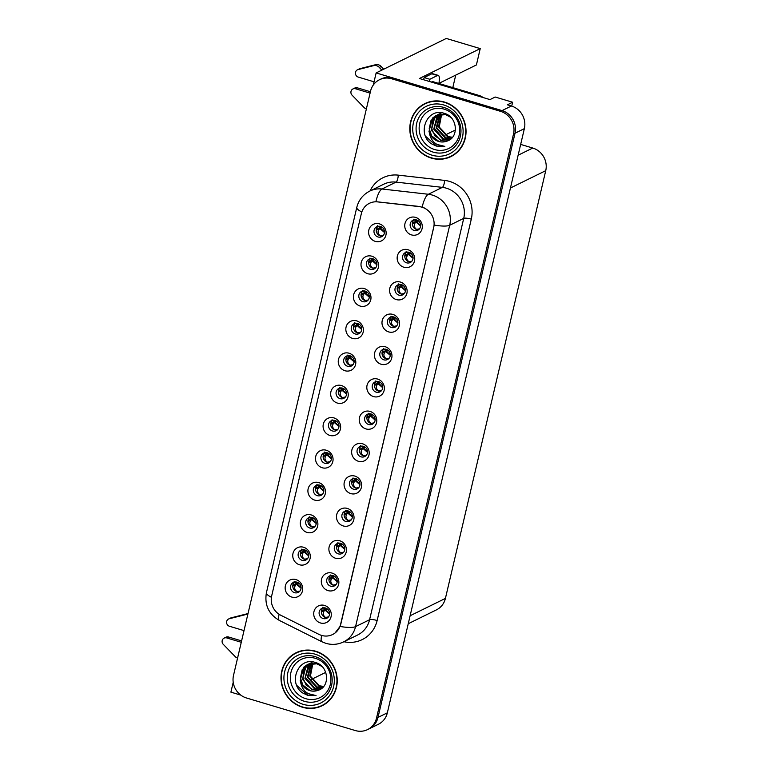 <?xml version="1.0" encoding="UTF-8"?>
<svg xmlns="http://www.w3.org/2000/svg" width="769" height="769" viewBox="0 0 769 769"><rect width="100%" height="100%" fill="white"/><g stroke="black" fill="none" stroke-linecap="round" stroke-linejoin="round"><path stroke-width="1.15" d="M342.541 388.143A5.537 5.21 -116.2 0 0 336.082 393.805A5.537 5.21 -116.2 0 0 343.753 398.361A5.537 5.21 -116.2 0 0 342.541 388.143M344.81 397.669A5.537 5.21 63.8 0 1 340.061 388.028M341.494 385.557A9.228 8.68 -116.2 0 0 330.901 391.757A9.228 8.68 -116.2 0 0 337.389 403.071A9.228 8.68 -116.2 0 0 347.992 396.871A9.228 8.68 -116.2 0 0 341.494 385.557M334.957 420.48A5.537 5.21 -116.2 0 0 328.498 426.141A5.537 5.21 -116.2 0 0 336.168 430.707A5.537 5.21 -116.2 0 0 334.957 420.48M337.226 430.006A5.537 5.21 63.8 0 1 332.477 420.364M333.909 417.903A9.228 8.68 -116.2 0 0 323.316 424.103A9.228 8.68 -116.2 0 0 329.805 435.408A9.228 8.68 -116.2 0 0 340.407 429.208A9.228 8.68 -116.2 0 0 333.909 417.903M327.373 452.826A5.537 5.21 -116.2 0 0 320.913 458.478A5.537 5.21 -116.2 0 0 328.584 463.044A5.537 5.21 -116.2 0 0 327.373 452.826M329.632 462.342A5.537 5.21 63.8 0 1 324.893 452.701M326.325 450.24A9.228 8.68 -116.2 0 0 315.732 456.44A9.228 8.68 -116.2 0 0 322.221 467.754A9.228 8.68 -116.2 0 0 332.823 461.554A9.228 8.68 -116.2 0 0 326.325 450.24M401.447 284.645A5.537 5.21 -116.2 0 0 394.987 290.307A5.537 5.21 -116.2 0 0 402.658 294.863A5.537 5.21 -116.2 0 0 401.447 284.645M403.715 294.171A5.537 5.21 63.8 0 1 398.967 284.52M400.399 282.06A9.228 8.68 -116.2 0 0 389.806 288.26A9.228 8.68 -116.2 0 0 396.295 299.574A9.228 8.68 -116.2 0 0 406.897 293.373A9.228 8.68 -116.2 0 0 400.399 282.06M378.694 381.655A5.537 5.21 -116.2 0 0 372.234 387.316A5.537 5.21 -116.2 0 0 379.905 391.882A5.537 5.21 -116.2 0 0 378.694 381.655M380.953 391.181A5.537 5.21 63.8 0 1 376.214 381.539M377.646 379.079A9.228 8.68 -116.2 0 0 367.053 385.269A9.228 8.68 -116.2 0 0 373.542 396.583A9.228 8.68 -116.2 0 0 384.135 390.383A9.228 8.68 -116.2 0 0 377.646 379.079M380.472 226.451A5.537 5.21 -116.2 0 0 374.003 232.113A5.537 5.21 -116.2 0 0 381.684 236.679A5.537 5.21 -116.2 0 0 380.472 226.451M382.731 235.977A5.537 5.21 63.8 0 1 377.992 226.336M379.425 223.875A9.228 8.68 -116.2 0 0 368.822 230.066A9.228 8.68 -116.2 0 0 375.31 241.379A9.228 8.68 -116.2 0 0 385.913 235.179A9.228 8.68 -116.2 0 0 379.425 223.875M386.278 349.318A5.537 5.21 -116.2 0 0 379.819 354.98A5.537 5.21 -116.2 0 0 387.489 359.536A5.537 5.21 -116.2 0 0 386.278 349.318M388.537 358.844A5.537 5.21 63.8 0 1 383.798 349.203M385.231 346.732A9.228 8.68 -116.2 0 0 374.638 352.933A9.228 8.68 -116.2 0 0 381.126 364.246A9.228 8.68 -116.2 0 0 391.729 358.046A9.228 8.68 -116.2 0 0 385.231 346.732M409.031 252.309A5.537 5.21 -116.2 0 0 402.572 257.961A5.537 5.21 -116.2 0 0 410.242 262.527A5.537 5.21 -116.2 0 0 409.031 252.309M411.3 261.825A5.537 5.21 63.8 0 1 406.551 252.184M407.983 249.723A9.228 8.68 -116.2 0 0 397.39 255.923A9.228 8.68 -116.2 0 0 403.879 267.237A9.228 8.68 -116.2 0 0 414.481 261.037A9.228 8.68 -116.2 0 0 407.983 249.723M304.62 549.835A5.537 5.21 -116.2 0 0 298.161 555.497A5.537 5.21 -116.2 0 0 305.831 560.053A5.537 5.21 -116.2 0 0 304.62 549.835M306.879 559.361A5.537 5.21 63.8 0 1 302.14 549.72M303.572 547.249A9.228 8.68 -116.2 0 0 292.979 553.449A9.228 8.68 -116.2 0 0 299.468 564.763A9.228 8.68 -116.2 0 0 310.061 558.563A9.228 8.68 -116.2 0 0 303.572 547.249M348.357 511.01A5.537 5.21 -116.2 0 0 341.888 516.672A5.537 5.21 -116.2 0 0 349.568 521.228A5.537 5.21 -116.2 0 0 348.357 511.01M350.616 520.536A5.537 5.21 63.8 0 1 345.877 510.895M347.309 508.424A9.228 8.68 -116.2 0 0 336.707 514.624A9.228 8.68 -116.2 0 0 343.205 525.938A9.228 8.68 -116.2 0 0 353.798 519.738A9.228 8.68 -116.2 0 0 347.309 508.424M365.304 291.134A5.537 5.21 -116.2 0 0 358.835 296.796A5.537 5.21 -116.2 0 0 366.505 301.352A5.537 5.21 -116.2 0 0 365.304 291.134M367.563 300.65A5.537 5.21 63.8 0 1 362.824 291.009M364.256 288.548A9.228 8.68 -116.2 0 0 353.653 294.748A9.228 8.68 -116.2 0 0 360.142 306.062A9.228 8.68 -116.2 0 0 370.745 299.862A9.228 8.68 -116.2 0 0 364.256 288.548M333.188 575.683A5.537 5.21 -116.2 0 0 326.719 581.345A5.537 5.21 -116.2 0 0 334.4 585.911A5.537 5.21 -116.2 0 0 333.188 575.683M335.447 585.209A5.537 5.21 63.8 0 1 330.708 575.568M332.141 573.107A9.228 8.68 -116.2 0 0 321.538 579.307A9.228 8.68 -116.2 0 0 328.036 590.611A9.228 8.68 -116.2 0 0 338.629 584.411A9.228 8.68 -116.2 0 0 332.141 573.107M393.863 316.982A5.537 5.21 -116.2 0 0 387.403 322.644A5.537 5.21 -116.2 0 0 395.074 327.2A5.537 5.21 -116.2 0 0 393.863 316.982M396.122 326.508A5.537 5.21 63.8 0 1 391.383 316.857M392.815 314.396A9.228 8.68 -116.2 0 0 382.222 320.596A9.228 8.68 -116.2 0 0 388.71 331.91A9.228 8.68 -116.2 0 0 399.313 325.71A9.228 8.68 -116.2 0 0 392.815 314.396M355.941 478.674A5.537 5.21 -116.2 0 0 349.472 484.335A5.537 5.21 -116.2 0 0 357.152 488.892A5.537 5.21 -116.2 0 0 355.941 478.674M358.2 488.2A5.537 5.21 63.8 0 1 353.461 478.549M354.894 476.088A9.228 8.68 -116.2 0 0 344.291 482.288A9.228 8.68 -116.2 0 0 350.789 493.602A9.228 8.68 -116.2 0 0 361.382 487.402A9.228 8.68 -116.2 0 0 354.894 476.088M372.888 258.788A5.537 5.21 -116.2 0 0 366.419 264.449A5.537 5.21 -116.2 0 0 374.099 269.015A5.537 5.21 -116.2 0 0 372.888 258.788M375.147 268.314A5.537 5.21 63.8 0 1 370.408 258.672M371.84 256.212A9.228 8.68 -116.2 0 0 361.238 262.412A9.228 8.68 -116.2 0 0 367.726 273.716A9.228 8.68 -116.2 0 0 378.329 267.525A9.228 8.68 -116.2 0 0 371.84 256.212M371.11 413.991A5.537 5.21 -116.2 0 0 364.65 419.653A5.537 5.21 -116.2 0 0 372.321 424.219A5.537 5.21 -116.2 0 0 371.11 413.991M373.369 423.517A5.537 5.21 63.8 0 1 368.63 413.876M370.062 411.415A9.228 8.68 -116.2 0 0 359.459 417.615A9.228 8.68 -116.2 0 0 365.957 428.919A9.228 8.68 -116.2 0 0 376.55 422.729A9.228 8.68 -116.2 0 0 370.062 411.415M350.135 355.807A5.537 5.21 -116.2 0 0 343.666 361.468A5.537 5.21 -116.2 0 0 351.337 366.025A5.537 5.21 -116.2 0 0 350.135 355.807M352.394 365.333A5.537 5.21 63.8 0 1 347.646 355.691M349.078 353.221A9.228 8.68 -116.2 0 0 338.485 359.421A9.228 8.68 -116.2 0 0 344.973 370.735A9.228 8.68 -116.2 0 0 355.576 364.535A9.228 8.68 -116.2 0 0 349.078 353.221M363.526 446.337A5.537 5.21 -116.2 0 0 357.056 451.999A5.537 5.21 -116.2 0 0 364.737 456.555A5.537 5.21 -116.2 0 0 363.526 446.337M365.784 455.854A5.537 5.21 63.8 0 1 361.046 446.212M362.478 443.751A9.228 8.68 -116.2 0 0 351.875 449.952A9.228 8.68 -116.2 0 0 358.373 461.265A9.228 8.68 -116.2 0 0 368.966 455.065A9.228 8.68 -116.2 0 0 362.478 443.751M340.773 543.347A5.537 5.21 -116.2 0 0 334.304 549.008A5.537 5.21 -116.2 0 0 341.984 553.565A5.537 5.21 -116.2 0 0 340.773 543.347M343.032 552.873A5.537 5.21 63.8 0 1 338.293 543.231M339.725 540.761A9.228 8.68 -116.2 0 0 329.122 546.961A9.228 8.68 -116.2 0 0 335.62 558.275A9.228 8.68 -116.2 0 0 346.213 552.075A9.228 8.68 -116.2 0 0 339.725 540.761M357.72 323.47A5.537 5.21 -116.2 0 0 351.25 329.132A5.537 5.21 -116.2 0 0 358.921 333.688A5.537 5.21 -116.2 0 0 357.72 323.47M359.979 332.996A5.537 5.21 63.8 0 1 355.23 323.345M356.672 320.884A9.228 8.68 -116.2 0 0 346.069 327.085A9.228 8.68 -116.2 0 0 352.558 338.398A9.228 8.68 -116.2 0 0 363.16 332.198A9.228 8.68 -116.2 0 0 356.672 320.884M325.604 608.029A5.537 5.21 -116.2 0 0 319.135 613.681A5.537 5.21 -116.2 0 0 326.815 618.247A5.537 5.21 -116.2 0 0 325.604 608.029M327.863 617.545A5.537 5.21 63.8 0 1 323.124 607.904M324.556 605.443A9.228 8.68 -116.2 0 0 313.954 611.643A9.228 8.68 -116.2 0 0 320.442 622.957A9.228 8.68 -116.2 0 0 331.045 616.757A9.228 8.68 -116.2 0 0 324.556 605.443M319.789 485.162A5.537 5.21 -116.2 0 0 313.329 490.824A5.537 5.21 -116.2 0 0 321 495.38A5.537 5.21 -116.2 0 0 319.789 485.162M322.048 494.688A5.537 5.21 63.8 0 1 317.309 485.037M318.741 482.576A9.228 8.68 -116.2 0 0 308.148 488.776A9.228 8.68 -116.2 0 0 314.636 500.09A9.228 8.68 -116.2 0 0 325.239 493.89A9.228 8.68 -116.2 0 0 318.741 482.576M312.204 517.499A5.537 5.21 -116.2 0 0 305.745 523.16A5.537 5.21 -116.2 0 0 313.416 527.717A5.537 5.21 -116.2 0 0 312.204 517.499M314.463 527.025A5.537 5.21 63.8 0 1 309.724 517.374M311.157 514.913A9.228 8.68 -116.2 0 0 300.564 521.113A9.228 8.68 -116.2 0 0 307.052 532.427A9.228 8.68 -116.2 0 0 317.645 526.227A9.228 8.68 -116.2 0 0 311.157 514.913M416.625 219.963A5.537 5.21 -116.2 0 0 410.156 225.625A5.537 5.21 -116.2 0 0 417.827 230.191A5.537 5.21 -116.2 0 0 416.625 219.963M418.884 229.489A5.537 5.21 63.8 0 1 414.135 219.847M415.568 217.387A9.228 8.68 -116.2 0 0 404.975 223.587A9.228 8.68 -116.2 0 0 411.463 234.891A9.228 8.68 -116.2 0 0 422.066 228.691A9.228 8.68 -116.2 0 0 415.568 217.387M297.036 582.171A5.537 5.21 -116.2 0 0 290.567 587.833A5.537 5.21 -116.2 0 0 298.247 592.399A5.537 5.21 -116.2 0 0 297.036 582.171M299.295 591.697A5.537 5.21 63.8 0 1 294.556 582.056M295.988 579.595A9.228 8.68 -116.2 0 0 285.386 585.786A9.228 8.68 -116.2 0 0 291.884 597.1A9.228 8.68 -116.2 0 0 302.477 590.9A9.228 8.68 -116.2 0 0 295.988 579.595M421.989 207.188A16.601 15.62 -116.2 0 0 419.259 206.621L377.694 201.901A16.601 15.62 -116.2 0 0 369.399 203.314A16.601 15.62 -116.2 0 0 361.343 213.619L271.678 595.908A16.601 15.62 -116.2 0 0 280.752 615.229L318.933 634.367A16.601 15.62 -116.2 0 0 332.573 634.54A16.601 15.62 -116.2 0 0 340.629 624.245L433.678 227.547A16.601 15.62 -116.2 0 0 421.989 207.188M233.218 682.276L230.902 692.148L240.784 695.099M376.137 72.93L446.28 38.45L480.231 48.61L419.432 78.496L489.959 99.595L495.198 97.029L512.625 102.239L507.396 104.815L511.385 106.007A18.446 17.36 -116.2 0 1 524.362 128.634L387.345 712.825A18.446 17.36 -116.2 0 1 378.396 724.263L369.043 728.858A18.446 17.36 -116.2 0 0 378.002 717.419L515.019 133.229A18.446 17.36 -116.2 0 0 502.032 110.601L376.137 72.93L373.301 85.013M512.625 102.239L511.721 106.112M325.739 672.375L311.695 679.277M520.661 144.409L532.754 148.032A18.446 17.36 63.8 0 1 545.74 170.66L445.414 598.407A18.446 17.36 63.8 0 1 436.465 609.855L408.243 623.726M455.45 129.99L445.068 135.094M311.897 664.714L314.608 663.387M480.231 48.61L476.405 64.952L438.897 83.388M440.704 115.552L443.415 114.216M455.729 75.112L452.797 87.628M444.492 102.066A29.52 27.771 -116.2 0 0 424.901 103.594A29.52 27.771 -116.2 0 0 410.012 132.258A29.52 27.771 -116.2 0 0 431.351 158.106A29.52 27.771 -116.2 0 0 450.942 156.578A29.52 27.771 -116.2 0 0 465.831 127.914A29.52 27.771 -116.2 0 0 444.492 102.066M425.651 103.238A29.52 27.771 -116.2 0 0 421.614 105.891M315.684 651.228A29.52 27.771 -116.2 0 0 296.094 652.756A29.52 27.771 -116.2 0 0 281.204 681.421A29.52 27.771 -116.2 0 0 302.544 707.269A29.52 27.771 -116.2 0 0 322.134 705.74A29.52 27.771 -116.2 0 0 337.024 677.076A29.52 27.771 -116.2 0 0 315.684 651.228M296.844 652.4A29.52 27.771 -116.2 0 0 292.806 655.053M361.815 211.984A21.522 4.797 13.2 0 1 356.787 207.409C358.662 200.046 362.978 194.615 369.745 191.097A24.598 23.147 63.8 0 1 382.03 189.001L428.352 194.269A24.598 23.147 63.8 0 1 432.389 195.095A24.598 23.147 63.8 0 1 449.702 225.259A21.522 4.797 -166.8 0 1 434.206 225.086L340.811 624.149L340.061 626.456L334.948 633.089M340.061 626.456A21.522 4.797 13.2 0 0 355.557 626.629L449.702 225.259L463.726 218.367A24.598 23.147 -116.2 0 0 446.414 188.203A24.598 23.147 -116.2 0 0 442.367 187.367L396.054 182.109L382.03 189.001A21.522 6.248 96.5 0 0 375.887 201.68L419.528 206.486L424.373 207.966M367.553 729.598L369.043 728.858A18.446 17.36 -116.2 0 0 378.002 717.419L515.019 133.229A18.446 17.36 -116.2 0 0 502.032 110.601L393.228 78.044A18.446 17.36 -116.2 0 0 380.982 79.005L379.482 79.736A18.446 17.36 -116.2 0 0 370.533 91.184L233.516 675.365A18.446 17.36 -116.2 0 0 246.493 697.992L355.307 730.55A18.446 17.36 -116.2 0 0 367.553 729.598A18.446 17.36 -116.2 0 0 376.502 718.15L513.519 133.96A18.446 17.36 -116.2 0 0 500.542 111.342L391.729 78.784A18.446 17.36 -116.2 0 0 379.482 79.736M318.308 706.942A29.52 27.771 -116.2 0 0 322.884 705.365M447.116 157.77A29.52 27.771 -116.2 0 0 451.682 156.194M296.046 581.979L295.873 583.027L296.68 583.286L297.67 582.412M295.45 585.305L293.229 585.603L294.239 584.555L296.459 584.267L295.45 585.305C294.037 587.487 294.498 589.554 296.853 591.524L299.891 591.082M293.229 585.603L292.797 586.574M297.872 582.498L296.68 583.286M294.229 584.555L298.362 582.777M301.054 588.237L296.459 584.267L297.074 583.806L294.758 584.171M297.219 583.181L298.132 582.633M298.853 583.123L297.074 583.806L301.073 587.91M326.239 608.26L325.249 609.135L324.441 608.875L324.614 607.827M325.402 617.44L328.488 616.901M325.412 617.372C323.057 615.373 322.596 613.297 324.018 611.163L325.027 610.115L329.613 614.075M324.018 611.163L321.798 611.451L321.365 612.422M321.798 611.451L322.797 610.403L327.431 608.981M325.249 609.135L326.69 608.49M326.931 608.625L322.797 610.403M303.63 549.643L303.457 550.691L304.264 550.95L305.255 550.066M303.034 552.969L300.814 553.257L301.823 552.219L304.043 551.921L303.034 552.969C301.621 555.141 302.082 557.217 304.437 559.188L307.475 558.746M300.814 553.257L300.381 554.238M305.456 550.162L304.264 550.95M301.813 552.219L305.947 550.441M308.638 555.9L304.043 551.921L304.659 551.469L302.342 551.825M304.803 550.835L305.716 550.296M306.437 550.787L304.659 551.469L308.657 555.574M311.214 517.306L311.041 518.354L311.858 518.614L312.839 517.729M316.222 523.554L311.628 519.584L312.243 519.133L309.398 519.882L311.628 519.584L310.628 520.632C309.205 522.805 309.667 524.881 312.022 526.842L315.059 526.409M309.407 519.882L307.965 521.901M313.041 517.825L311.858 518.614M312.387 518.498L313.3 517.96M313.531 518.104L309.936 519.488M314.021 518.441L312.243 519.133L316.242 523.228M318.799 484.96L318.626 486.018L319.443 486.277L320.423 485.393M315.992 488.584L316.991 487.546L319.212 487.248L318.212 488.296C316.79 490.468 317.251 492.545 319.606 494.505L322.653 494.073M318.212 488.296L315.982 488.584L315.55 489.565M320.625 485.489L319.443 486.277M316.982 487.546L321.115 485.758M323.807 491.218L319.212 487.248L319.827 486.796L317.51 487.152M319.971 486.162L320.884 485.624M321.605 486.104L319.827 486.796L323.826 490.891M333.823 575.923L332.833 576.798L332.025 576.539L332.198 575.491M332.987 585.094L336.072 584.555M332.996 585.036C330.651 583.037 330.18 580.96 331.602 578.817L332.612 577.779L337.207 581.739M331.602 578.817L329.382 579.115L328.949 580.086M329.382 579.115L330.382 578.067L335.015 576.635M332.833 576.798L334.284 576.154M334.515 576.289L330.382 578.067M341.407 543.587L340.427 544.462L339.61 544.202L339.783 543.154M340.571 552.757L343.656 552.219M340.58 552.69C338.235 550.691 337.764 548.624 339.187 546.48L340.196 545.442L344.791 549.402M339.187 546.48L336.966 546.769L336.534 547.749M336.966 546.769L337.966 545.73L342.599 544.298M340.427 544.462L341.869 543.808M342.099 543.952L337.966 545.73M348.991 511.25L348.011 512.125L347.194 511.866L347.367 510.818M348.155 520.421L351.241 519.882M348.165 520.353C345.819 518.354 345.348 516.287 346.781 514.144L347.78 513.106L352.375 517.066M346.781 514.144L344.55 514.432L344.118 515.413M344.55 514.432L345.55 513.394L350.183 511.962M348.011 512.125L349.453 511.472M349.684 511.616L345.55 513.394M356.576 478.904L355.595 479.779L354.778 479.529L354.951 478.481M355.739 488.084L358.825 487.546M355.749 488.017C353.404 486.018 352.933 483.951 354.365 481.807L355.365 480.76L359.959 484.73M354.365 481.807L352.135 482.096L351.702 483.076M352.135 482.096L353.134 481.058L357.768 479.625M355.595 479.779L357.037 479.135M357.268 479.27L353.134 481.058M381.828 70.142L379.3 67.422A6.152 5.787 -116.2 0 0 374.32 65.471L358.066 69.585A3.932 3.691 63.8 0 0 358.258 77.083L374.051 81.812M483.172 97.567A12.304 11.573 -116.2 0 0 479.222 95.529L432.505 81.552L431.428 82.081M423.556 79.726A12.304 3.143 106.7 0 0 424.123 77.563L429.823 79.274A12.304 3.143 -73.3 0 1 429.256 81.437M429.823 79.274L437.484 75.506A12.304 3.143 -73.3 0 1 438.272 75.391A12.304 3.143 -73.3 0 1 438.878 83.456M424.123 77.563L431.784 73.795A12.304 3.143 -73.3 0 1 432.572 73.689L438.272 75.391M357.383 87.839A3.932 3.691 -116.2 0 0 354.778 88.041L352.913 88.964A3.932 3.691 63.8 0 1 355.518 88.762L357.383 87.839L370.398 91.732M366.38 108.881A6.152 5.787 -116.2 0 1 364.391 107.833L352.067 95.173A3.932 3.691 63.8 0 1 352.913 88.964M370.081 93.116L355.518 88.762M379.3 67.422L381.164 66.499L383.693 69.22M381.164 66.499A6.152 5.787 -116.2 0 0 376.185 64.558L359.94 68.662A3.932 3.691 -116.2 0 0 359.267 68.912L357.393 69.835M376.185 64.558L374.32 65.471M373.474 65.192L371.61 66.105M247.705 614.844A6.152 5.787 -116.2 0 0 245.513 614.642L229.258 618.747A3.932 3.691 63.8 0 0 229.45 626.254L244.013 630.609M228.576 637.001A3.932 3.691 -116.2 0 0 225.971 637.213L224.106 638.126A3.932 3.691 63.8 0 1 226.711 637.924L228.576 637.001L241.601 640.904M237.573 658.043A6.152 5.787 -116.2 0 1 235.583 656.995L223.26 644.335A3.932 3.691 63.8 0 1 224.106 638.126M241.274 642.278L226.711 637.924M247.983 613.691A6.152 5.787 -116.2 0 0 247.387 613.72L231.133 617.834A3.932 3.691 -116.2 0 0 230.46 618.084L228.595 618.997M247.387 613.72L245.513 614.642M244.667 614.354L242.802 615.277M434.677 149.551A21.282 20.023 63.8 0 1 419.701 123.453A21.282 20.023 63.8 0 1 444.155 109.15A21.282 20.023 63.8 0 1 459.131 135.248A21.282 20.023 63.8 0 1 434.677 149.551M431.601 143.861L436.34 146.081L444.857 146.389L437.109 144.476C432.832 142.034 430.284 138.218 429.477 133.008A13.9 13.083 -116.2 0 0 438.561 141.438A13.9 13.083 -116.2 0 0 446.702 141.198C459.362 137.891 457.593 116.898 444.597 113.466C427.045 106.776 416.192 134.104 431.601 143.861M444.424 102.354A29.212 27.482 63.8 0 1 465.543 127.933A29.212 27.482 63.8 0 1 450.807 156.299A29.212 27.482 63.8 0 1 431.419 157.808A29.212 27.482 63.8 0 1 410.3 132.239A29.212 27.482 63.8 0 1 425.036 103.863A29.212 27.482 63.8 0 1 444.424 102.354M455.729 153.54A29.212 27.482 63.8 0 1 452.307 155.569L450.807 156.299M452.518 137.247L448.298 136.651L439.224 127.02L441.685 114.139M452.287 137.526L447.702 136.949L438.493 126.818L441.329 114.148M451.336 138.516L445.328 138.112L436.119 127.981L439.916 114.293M451.576 138.285L445.924 137.824L436.773 127.894L440.262 114.245M450.374 139.324L442.954 139.285L433.745 129.154L437.244 115.763L438.58 114.571M438.849 114.37L439.676 113.802M439.955 113.629L440.829 113.158M450.605 139.141L443.55 138.987L434.177 128.135L438.907 114.485M449.778 139.747L440.579 140.448L431.371 130.317L434.86 116.926L437.301 114.966M437.58 114.802L438.455 114.331M449.798 139.727L441.175 140.16L434.908 135.853L431.707 128.74L432.764 120.608L437.619 114.86M437.897 114.677L438.753 114.187M429.477 133.008L428.996 131.489L432.486 118.099L436.081 115.494L445.587 114.639L450.74 117.292M446.702 141.198C442.829 142.102 440.195 142.15 438.801 141.323L431.697 135.911L429.198 128.798L430.967 120.627L436.369 115.36M436.081 115.494L446.183 114.35M425.036 103.863L426.526 103.133A29.212 27.482 63.8 0 1 430.217 101.662M444.857 146.389L436.523 145.995L425.69 136.382M305.87 698.713A21.282 20.023 63.8 0 1 290.893 672.615A21.282 20.023 63.8 0 1 315.348 658.312A21.282 20.023 63.8 0 1 330.324 684.41A21.282 20.023 63.8 0 1 305.87 698.713M302.803 693.032L307.533 695.253L316.049 695.561L308.302 693.648C304.024 691.206 301.477 687.38 300.669 682.18A13.9 13.083 -116.2 0 0 309.763 690.61A13.9 13.083 -116.2 0 0 317.895 690.36C330.555 687.053 328.786 666.069 315.79 662.628C298.237 655.938 287.385 683.266 302.803 693.032M315.617 651.526A29.212 27.482 63.8 0 1 336.735 677.095A29.212 27.482 63.8 0 1 322 705.461A29.212 27.482 63.8 0 1 302.611 706.98A29.212 27.482 63.8 0 1 281.492 681.401A29.212 27.482 63.8 0 1 296.228 653.035A29.212 27.482 63.8 0 1 315.617 651.526M326.921 702.703A29.212 27.482 63.8 0 1 323.499 704.731L322 705.461M323.711 686.419L319.491 685.823L310.416 676.182L312.887 663.311M323.48 686.688L318.904 686.111L309.696 675.98L312.522 663.32M322.528 687.678L316.53 687.284L307.321 677.153L311.118 663.455M322.769 687.448L317.116 686.986L307.965 677.066L311.455 663.407M321.567 688.486L314.156 688.447L304.947 678.316L308.436 664.925L309.772 663.734M310.042 663.532L310.868 662.965M311.157 662.801L312.031 662.33M321.807 688.303L314.742 688.159L305.37 677.297L310.099 663.657M320.971 688.909L311.781 689.61L302.573 679.488L306.062 666.098L308.494 664.137M308.782 663.964L309.657 663.493M320.99 688.899L312.368 689.322L306.1 685.025L302.899 677.902L303.957 669.78L308.811 664.022M309.09 663.839L309.955 663.349M300.669 682.18L300.198 680.652L303.688 667.261L307.283 664.656L316.78 663.81L321.932 666.463M317.895 690.36C314.021 691.264 311.397 691.312 309.994 690.485L302.89 685.073L300.391 677.96L302.159 669.799L307.562 664.522M307.283 664.656L317.376 663.512M296.228 653.035L297.718 652.295A29.212 27.482 63.8 0 1 301.41 650.824M316.049 695.561L307.725 695.157L296.882 685.544M326.383 452.624L326.21 453.672L327.027 453.931L328.007 453.056M325.796 455.95L323.576 456.248L324.576 455.2L326.796 454.912L325.796 455.95C324.374 458.132 324.845 460.198 327.19 462.169L330.237 461.727M323.576 456.248L323.134 457.219M328.209 453.152L327.027 453.931M324.576 455.2L328.709 453.422M331.391 458.882L326.796 454.912L327.411 454.46L325.104 454.815M327.556 453.825L328.469 453.287M329.19 453.768L327.411 454.46L331.41 458.555M333.967 420.287L333.794 421.335L334.611 421.595L335.592 420.72M333.381 423.613L331.16 423.911L332.16 422.863L334.38 422.575L333.381 423.613C331.958 425.795 332.429 427.862 334.784 429.833L337.822 429.39M331.16 423.911L330.718 424.882M335.793 420.816L334.611 421.595M332.16 422.863L336.293 421.085M338.975 426.545L334.38 422.575L334.996 422.114L332.689 422.479M335.14 421.489L336.053 420.951M336.774 421.431L334.996 422.114L338.994 426.218M341.551 387.951L341.388 388.999L342.195 389.258L343.176 388.374M340.965 391.277L338.745 391.575L339.744 390.527L341.965 390.239L340.965 391.277C339.542 393.449 340.013 395.526 342.368 397.496L345.406 397.054M338.745 391.575L338.312 392.546M343.387 388.47L342.195 389.258M339.744 390.527L343.878 388.749M346.559 394.209L341.965 390.239L342.58 389.777L340.273 390.133M342.734 389.143L343.637 388.605M344.368 389.095L342.58 389.777L346.579 393.882M364.16 446.568L363.179 447.443L362.362 447.193L362.535 446.135M363.324 455.748L366.409 455.21M363.333 455.681C360.988 453.681 360.526 451.605 361.949 449.471L362.949 448.423L367.544 452.393M361.949 449.471L359.719 449.759L359.286 450.74M359.719 449.759L360.719 448.721L365.352 447.289M363.179 447.443L364.621 446.799M364.852 446.933L360.719 448.721M371.744 414.231L370.764 415.106L369.947 414.847L370.129 413.799M370.908 423.402L373.994 422.873M370.918 423.344C368.572 421.345 368.111 419.268 369.533 417.134L370.533 416.087L375.128 420.047M369.533 417.134L367.303 417.423L366.871 418.394M367.303 417.423L368.303 416.375L372.936 414.952M370.764 415.106L372.206 414.462M372.436 414.597L368.303 416.375M379.338 381.895L378.348 382.77L377.531 382.51L377.714 381.462M378.492 391.065L381.578 390.527M378.511 390.998C376.156 389.008 375.695 386.932 377.118 384.788L378.117 383.75L382.712 387.711M377.118 384.788L374.888 385.086L374.455 386.057M374.888 385.086L375.887 384.039L380.52 382.606M378.348 382.77L379.79 382.116M380.021 382.26L375.887 384.039M349.136 355.614L348.972 356.662L349.78 356.922L350.76 356.037M348.549 358.94L346.329 359.229L347.328 358.191L349.549 357.893L348.549 358.94C347.127 361.113 347.598 363.189 349.953 365.15L352.99 364.717M346.329 359.229L345.896 360.209M350.972 356.134L349.78 356.922M347.328 358.191L351.462 356.412M354.144 361.872L349.549 357.893L350.164 357.441L347.857 357.796M350.318 356.806L351.222 356.268M351.952 356.749L350.164 357.441L354.163 361.536M356.72 323.278L356.556 324.326L357.364 324.585L358.344 323.701M356.134 326.604L353.913 326.892L354.913 325.854L357.133 325.556L356.134 326.604C354.711 328.776 355.182 330.853 357.537 332.814L360.574 332.381M353.913 326.892L353.48 327.873M358.556 323.797L357.364 324.585M354.913 325.854L359.046 324.076M361.728 329.526L357.133 325.556L357.748 325.104L355.441 325.46M357.902 324.47L358.806 323.932M359.536 324.412L357.748 325.104L361.757 329.199M364.314 290.932L364.141 291.98L364.948 292.239L365.929 291.364M363.718 294.258L361.497 294.556L362.497 293.508L364.717 293.22L363.718 294.258C362.295 296.44 362.766 298.507 365.121 300.477L368.159 300.035M361.497 294.556L361.065 295.536M366.14 291.461L364.948 292.239M362.497 293.518L366.63 291.73M369.312 297.19L364.717 293.22L365.333 292.768L363.026 293.124M365.486 292.133L366.39 291.595M367.121 292.076L365.333 292.768L369.341 296.863M371.898 258.595L371.725 259.643L372.532 259.903L373.513 259.028M371.302 261.921L369.082 262.219L370.081 261.172L372.302 260.883L371.302 261.921C369.879 264.103 370.35 266.17 372.705 268.141L375.743 267.699M369.082 262.219L368.649 263.19M373.724 259.124L372.532 259.903M370.081 261.172L374.215 259.393M376.897 264.853L372.302 260.883L372.917 260.422L370.61 260.787M373.071 259.797L373.974 259.259M374.705 259.739L372.917 260.422L376.925 264.526M379.482 226.259L379.309 227.307L380.117 227.566L381.097 226.692M378.886 229.585L376.666 229.883L377.666 228.835L379.886 228.547L378.886 229.585C377.464 231.767 377.935 233.834 380.29 235.804L383.327 235.362M376.666 229.883L376.233 230.854M381.309 226.778L380.117 227.566M377.666 228.835L381.799 227.057M384.481 232.517L379.886 228.547L380.501 228.085L378.194 228.451M380.655 227.451L381.559 226.913M382.289 227.403L380.501 228.085L384.51 232.19M386.922 349.559L385.932 350.433L385.125 350.174L385.298 349.126M386.076 358.729L389.172 358.191M386.096 358.662C383.741 356.662 383.279 354.596 384.702 352.452L385.702 351.414L390.296 355.374M384.702 352.452L382.472 352.74L382.039 353.721M382.472 352.74L383.471 351.702L388.105 350.27M385.932 350.433L387.374 349.78M387.605 349.924L383.471 351.702M394.507 317.213L393.517 318.097L392.709 317.837L392.882 316.79M393.67 326.392L396.756 325.854M393.68 326.325C391.325 324.326 390.863 322.259 392.286 320.115L393.286 319.077L397.881 323.038M392.286 320.115L390.066 320.404L389.623 321.384M390.066 320.404L391.065 319.366L395.689 317.933M393.517 318.097L394.958 317.443M395.189 317.587L391.065 319.366M402.091 284.876L401.101 285.751L400.293 285.501L400.466 284.443M401.255 294.056L404.34 293.518M401.264 293.989C398.909 291.989 398.448 289.923 399.87 287.779L400.87 286.731L405.465 290.701M399.87 287.779L397.65 288.067L397.208 289.048M397.65 288.067L398.65 287.029L403.273 285.597M401.101 285.751L402.543 285.107M402.783 285.241L398.65 287.029M409.675 252.54L408.685 253.414L407.878 253.155L408.051 252.107M408.839 261.72L411.924 261.181M408.848 261.652C406.493 259.653 406.032 257.577 407.455 255.443L408.454 254.395L413.049 258.355M407.455 255.443L405.234 255.731L404.802 256.702M405.234 255.731L406.234 254.683L410.857 253.261M408.685 253.414L410.127 252.77M410.367 252.905L406.234 254.683M417.259 220.203L416.269 221.078L415.462 220.818L415.635 219.771M416.423 229.373L419.509 228.835M416.433 229.316C414.078 227.316 413.616 225.24 415.039 223.097L416.039 222.058L420.633 226.019M415.039 223.097L412.818 223.395L412.386 224.365M412.818 223.395L413.818 222.347L418.442 220.914M416.269 221.078L417.711 220.434M417.952 220.568L413.818 222.347M511.385 106.007L500.542 111.342M524.362 128.634L513.519 133.96M387.345 712.825L376.502 718.15M445.414 598.407L410.108 615.758M545.74 170.66L510.443 188.011M532.754 148.032L518.133 155.223M377.146 620.516A6.152 1.365 13.2 0 0 369.581 619.737L463.726 218.367A6.152 1.365 13.2 0 1 471.291 219.155L377.146 620.516A30.75 28.934 63.8 0 1 343.935 641.731M357.652 634.992A24.598 23.147 -116.2 0 0 369.581 619.737L355.557 626.629A24.598 23.147 63.8 0 1 343.628 641.884L357.652 634.992M422.181 207.063A21.522 6.248 96.5 0 1 428.352 194.269L442.367 187.367A6.152 1.788 -83.5 0 0 444.597 180.407A30.75 28.934 63.8 0 1 471.291 219.155M271.419 597.282A21.522 4.797 -166.8 0 1 266.42 592.716L356.787 207.409M279.109 614.287A21.522 4.576 116.6 0 0 279.407 620.458C268.698 614.2 264.373 604.953 266.42 592.716M321.702 635.444A21.522 4.576 116.6 0 0 321.961 641.779L279.407 620.458M370.052 190.943A30.75 28.934 63.8 0 1 398.284 175.14L444.597 180.407M391.729 78.784L393.228 78.044M398.284 175.14A6.152 1.788 -83.5 0 1 396.054 182.109A24.598 23.147 -116.2 0 0 383.76 184.204L369.745 191.097M323.326 610.019L325.643 609.663L329.641 613.758M325.787 609.029L326.441 608.356M310.628 520.632L308.398 520.921M330.91 577.682L333.227 577.327L337.226 581.422M333.371 576.692L334.025 576.019M338.495 545.336L340.811 544.981L344.81 549.076M340.955 544.346L341.609 543.683M346.079 513L348.395 512.644L352.394 516.739M348.54 512.01L349.193 511.337M353.663 480.663L355.98 480.308L359.979 484.403M356.124 479.673L356.778 479M479.222 95.529L478.135 96.058M431.784 73.795L437.484 75.506M358.066 69.585L359.94 68.662M229.258 618.747L231.133 617.834M433.283 152.147A23.56 22.166 63.8 0 1 416.702 123.251A23.56 22.166 63.8 0 1 443.771 107.42A23.56 22.166 63.8 0 1 460.352 136.315A23.56 22.166 63.8 0 1 433.283 152.147M443.809 104.988A26.444 24.877 63.8 0 1 462.419 137.411A26.444 24.877 63.8 0 1 432.034 155.184A26.444 24.877 63.8 0 1 413.424 122.752A26.444 24.877 63.8 0 1 443.809 104.988M304.476 701.318A23.56 22.166 63.8 0 1 287.894 672.423A23.56 22.166 63.8 0 1 314.973 656.582A23.56 22.166 63.8 0 1 331.554 685.477A23.56 22.166 63.8 0 1 304.476 701.318M315.002 654.15A26.444 24.877 63.8 0 1 333.611 686.582A26.444 24.877 63.8 0 1 303.226 704.346A26.444 24.877 63.8 0 1 284.617 671.923A26.444 24.877 63.8 0 1 315.002 654.15M361.247 448.327L363.564 447.971L367.563 452.066M363.708 447.337L364.362 446.664M368.832 415.991L371.148 415.635L375.147 419.73M371.302 415L371.946 414.328M376.416 383.654L378.733 383.289L382.731 387.384M378.886 382.654L379.54 381.991M384 351.308L386.317 350.952L390.316 355.047M386.471 350.318L387.124 349.645M391.594 318.972L393.901 318.616L397.9 322.711M394.055 317.982L394.708 317.309M399.178 286.635L401.485 286.279L405.484 290.374M401.639 285.645L402.293 284.972M406.763 254.299L409.07 253.943L413.068 258.038M409.223 253.309L409.877 252.636M414.347 221.962L416.654 221.607L420.653 225.702M416.808 220.972L417.461 220.299M321.961 641.779L325.921 643.345C331.997 645.095 337.899 644.605 343.628 641.884M294.133 581.451L295.873 583.027M322.692 607.299L324.441 608.875M301.717 549.114L303.457 550.691M309.301 516.768L311.041 518.354M316.886 484.432L318.626 486.018M330.286 574.962L332.025 576.539M337.87 542.626L339.61 544.202M345.454 510.289L347.194 511.866M353.038 477.943L354.778 479.529M324.47 452.095L326.21 453.681M332.054 419.759L333.794 421.335M339.638 387.422L341.378 388.999M360.623 445.607L362.362 447.193M368.207 413.27L369.947 414.847M375.791 380.934L377.531 382.51M347.223 355.076L348.963 356.662M354.807 322.74L356.547 324.326M362.391 290.403L364.141 291.989M369.976 258.067L371.725 259.643M377.56 225.73L379.309 227.307M383.375 348.597L385.125 350.174M390.96 316.251L392.709 317.837M398.544 283.915L400.293 285.501M406.128 251.578L407.878 253.155M413.712 219.242L415.462 220.818"/></g></svg>
